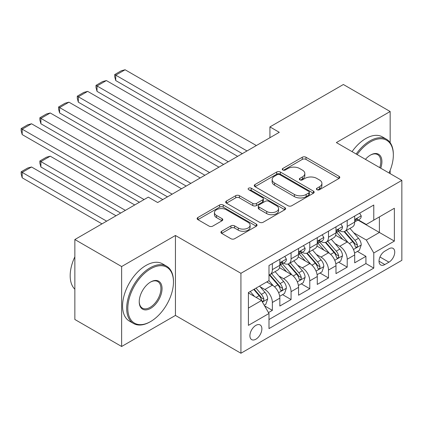 <?xml version="1.0" encoding="UTF-8"?>
<svg xmlns="http://www.w3.org/2000/svg" width="423" height="423" viewBox="0 0 423 423"><rect width="100%" height="100%" fill="white"/><g stroke="black" fill="none" stroke-linecap="round" stroke-linejoin="round"><path stroke-width="0.63" d="M316.949 189.71A1.819 1.052 0 0 0 319.518 189.71L339.035 178.443A2.596 1.502 0 0 0 339.796 177.38A2.596 1.502 0 0 0 339.035 176.322L305.977 157.234A2.596 1.502 0 0 0 302.302 157.234L282.786 168.497A1.819 1.052 0 0 0 282.252 169.242A1.819 1.052 0 0 0 282.786 169.983A1.819 1.052 0 0 0 285.356 169.983L287.883 168.523A8.312 4.801 0 0 1 299.637 168.523L302.392 170.115A8.312 4.801 0 0 1 304.83 173.509A8.312 4.801 0 0 1 302.392 176.904L299.87 178.363A1.819 1.052 0 0 0 299.336 179.103A1.819 1.052 0 0 0 299.87 179.844A1.819 1.052 0 0 0 302.44 179.844L304.967 178.39A8.312 4.801 0 0 1 316.721 178.39L319.476 179.976A8.312 4.801 0 0 1 321.908 183.371A8.312 4.801 0 0 1 319.476 186.765L316.949 188.224A1.819 1.052 0 0 0 316.415 188.965A1.819 1.052 0 0 0 316.949 189.71L316.949 188.224M255.894 339.198A8.471 4.891 120 0 0 261.425 331.732A8.471 4.891 120 0 0 260.129 324.949A8.471 4.891 120 0 0 255.894 325.366A8.471 4.891 120 0 0 250.363 332.832A8.471 4.891 120 0 0 251.659 339.616A8.471 4.891 120 0 0 255.894 339.198M221.668 231.249A2.596 1.502 0 0 0 220.906 232.312A2.596 1.502 0 0 0 221.668 233.369L230.942 238.725A2.596 1.502 0 0 0 234.617 238.725L256.29 226.215A2.596 1.502 0 0 0 257.052 225.152A2.596 1.502 0 0 0 256.29 224.09L223.228 205.007A2.596 1.502 0 0 0 219.558 205.007L197.885 217.517A2.596 1.502 0 0 0 197.123 218.58A2.596 1.502 0 0 0 197.885 219.637L209.089 226.109A2.596 1.502 0 0 0 212.758 226.109L222.038 220.753A2.596 1.502 0 0 0 222.799 219.69A2.596 1.502 0 0 0 222.038 218.633L216.481 215.423A6.948 4.013 0 0 1 214.445 212.584A6.948 4.013 0 0 1 218.733 208.883A6.948 4.013 0 0 1 226.305 209.75L248.074 222.318A6.948 4.013 0 0 1 250.109 225.152A6.948 4.013 0 0 1 245.816 228.859A6.948 4.013 0 0 1 238.244 227.992L234.617 225.893A2.596 1.502 0 0 0 230.942 225.893L221.668 231.249L221.668 233.369M175.434 235.484L121.634 266.543L74.855 239.534L74.855 319.481L121.634 346.49L175.434 315.431L240.925 353.242L240.925 273.295L175.434 235.484L175.434 315.431M390.154 142.641L390.154 111.513L336.359 142.572L401.85 180.383L240.925 273.295M390.154 111.513L343.376 84.505L269.927 126.911L269.927 137.713M74.855 239.534L148.299 197.129L157.657 202.532L279.286 132.309L269.927 126.911M288.068 205.747A2.596 1.502 0 0 0 291.738 205.747L313.411 193.232A2.596 1.502 0 0 0 314.173 192.174A2.596 1.502 0 0 0 313.411 191.111L280.354 172.024A2.596 1.502 0 0 0 276.679 172.024L255.006 184.539A2.596 1.502 0 0 0 254.244 185.597A2.596 1.502 0 0 0 255.006 186.659L288.068 205.747M249.396 190.101A1.819 1.052 0 0 1 251.241 190.355L251.241 188.198L284.853 207.603A2.596 1.502 0 0 1 285.615 208.661A2.596 1.502 0 0 1 284.853 209.723L263.18 222.239A2.596 1.502 0 0 1 259.505 222.239L226.442 203.151L226.442 201.025A2.596 1.502 0 0 0 225.681 202.088A2.596 1.502 0 0 0 226.442 203.151M226.442 201.025L235.722 195.675A2.596 1.502 0 0 1 239.392 195.675L252.801 203.415A2.596 1.502 0 0 0 256.475 203.415L262.63 199.862A2.596 1.502 0 0 0 263.386 198.799A2.596 1.502 0 0 0 262.63 197.742L248.671 189.684A1.819 1.052 0 0 1 248.137 188.938A1.819 1.052 0 0 1 249.258 187.971A1.819 1.052 0 0 1 251.241 188.198M268.478 312.592L272.359 310.35L264.597 305.866M260.177 286.789L264.877 289.501A10.586 6.112 60 0 1 272.359 302.466L279.846 298.141L279.846 306.03L291.072 299.547L282.559 294.63M278.889 275.986L283.59 278.699A10.586 6.112 60 0 1 291.072 291.664L298.559 287.339L298.559 295.228L309.784 288.745L301.271 283.828M297.602 265.179L302.302 267.891A10.586 6.112 60 0 1 309.784 280.856L317.271 276.536L317.271 284.425L328.497 277.943L319.984 273.025M316.314 254.376L321.015 257.089A10.586 6.112 60 0 1 328.497 270.054L335.984 265.734L335.984 273.618L347.209 267.14L347.209 259.251A10.586 6.112 -120 0 0 339.727 246.286L335.027 243.574M338.696 262.223L347.209 267.14M279.846 298.141A10.586 6.112 -120 0 0 272.359 285.181L266.749 281.94M298.559 287.339A10.586 6.112 -120 0 0 291.072 274.374L279.503 267.696M317.271 276.536A10.586 6.112 -120 0 0 309.784 263.571L298.215 256.893M335.984 265.734A10.586 6.112 -120 0 0 328.497 252.769L316.927 246.086M388.938 248.772L384.824 251.151A8.201 4.738 120 0 0 379.463 258.379A8.201 4.738 120 0 0 380.721 264.951A8.201 4.738 120 0 0 384.824 264.544L388.938 262.17A8.201 4.738 120 0 0 394.299 254.937A8.201 4.738 120 0 0 393.041 248.364A8.201 4.738 120 0 0 388.938 248.772M240.925 353.242L401.85 260.33L401.85 180.383M248.412 308.081L261.509 300.52L268.991 313.485L268.991 328.608L373.784 268.108L373.784 252.986L366.297 240.021L353.739 232.772M268.991 313.485L248.412 325.366L248.412 292.526L268.991 280.639L268.991 265.517L373.784 205.018L373.784 220.14L394.363 208.259L394.363 241.099L373.784 252.986M283.489 263.085L283.59 263.138A10.586 6.112 60 0 0 288.883 263.666L296.364 259.341A10.586 6.112 -120 0 0 298.559 254.498L298.559 248.449M302.202 252.282L302.302 252.335A10.586 6.112 60 0 0 307.595 252.859L315.077 248.539A10.586 6.112 -120 0 0 317.271 243.696L317.271 237.641M320.914 241.475L321.015 241.533A10.586 6.112 60 0 0 326.307 242.056L333.789 237.737A10.586 6.112 -120 0 0 335.984 232.888L335.984 226.839M268.991 319.534L365.921 263.571L365.921 256.333L354.696 262.815L354.696 254.932A10.586 6.112 -120 0 0 347.209 241.967L335.64 235.283M339.627 230.672L339.727 230.731A10.586 6.112 -120 0 0 345.02 231.254A10.586 6.112 -120 0 0 347.209 226.411L347.209 220.357M345.02 231.254L352.502 226.934A10.586 6.112 -120 0 0 354.696 222.086L354.696 216.037M272.359 263.571L272.359 269.62A10.586 6.112 60 0 1 270.17 274.469A10.586 6.112 60 0 1 268.991 274.897M270.17 274.469L277.652 270.149A10.586 6.112 -120 0 0 279.846 265.3L279.846 259.251M291.072 252.769L291.072 258.818A10.586 6.112 60 0 1 288.883 263.666M309.784 241.967L309.784 248.015A10.586 6.112 60 0 1 307.595 252.859M328.497 231.164L328.497 237.213A10.586 6.112 60 0 1 326.307 242.056M328.497 270.054L328.497 277.943M309.784 280.856L309.784 288.745M291.072 291.664L291.072 299.547M272.359 302.466L272.359 310.35M261.509 300.52L248.412 292.959M366.297 240.021L379.394 232.46L379.394 216.904L394.363 208.259M357.964 220.087L394.363 241.099M358.339 219.87L366.297 224.465L373.784 220.14M390.154 173.631L390.154 170.31M121.634 266.543L121.634 346.49M357.409 251.421L365.921 256.333M365.921 263.571L373.784 268.108M317.678 189.964L319.476 188.928A8.312 4.801 0 0 0 321.908 185.533L321.908 183.371M304.83 173.509L304.83 175.672A8.312 4.801 0 0 1 302.392 179.066L300.594 180.103M339.003 178.458L305.977 159.392A2.596 1.502 0 0 0 302.302 159.392L283.51 170.242M313.38 193.253L280.354 174.186A2.596 1.502 0 0 0 276.679 174.186L255.043 186.68M308.822 192.914A1.819 1.052 0 0 0 309.356 192.174A1.819 1.052 0 0 0 308.822 191.429L279.804 174.678A1.819 1.052 0 0 0 277.229 174.678L274.564 176.217A8.312 4.801 0 0 0 272.132 179.606A8.312 4.801 0 0 0 274.564 183L294.403 194.453A8.312 4.801 0 0 0 306.157 194.453L308.822 192.914L308.822 195.077A1.819 1.052 0 0 0 309.356 194.331L309.356 192.174M272.132 179.606L272.132 181.768A8.312 4.801 0 0 0 274.564 185.163L274.564 183M308.822 195.077L306.157 196.616A8.312 4.801 0 0 1 294.403 196.616L274.564 185.163M226.479 203.167L235.722 197.832L235.722 195.675M263.386 198.799L263.386 200.962A2.596 1.502 0 0 1 262.63 202.02L256.475 205.573A2.596 1.502 0 0 1 252.801 205.573L239.392 197.832A2.596 1.502 0 0 0 235.722 197.832M251.241 190.355L284.816 209.745M266.712 211.447A6.948 4.013 0 0 0 274.289 212.314A6.948 4.013 0 0 0 278.577 208.608A6.948 4.013 0 0 0 276.542 205.774L268.875 201.348A2.596 1.502 0 0 0 265.2 201.348L259.045 204.896A2.596 1.502 0 0 0 258.284 205.959A2.596 1.502 0 0 0 259.045 207.021L266.712 211.447L266.712 213.61A6.948 4.013 0 0 0 274.289 214.477A6.948 4.013 0 0 0 278.577 210.77L278.577 208.608M258.284 205.959L258.284 208.121A2.596 1.502 0 0 0 259.045 209.179L259.045 207.021M266.712 213.61L259.045 209.179M250.109 225.152L250.109 227.315A6.948 4.013 0 0 1 245.816 231.021A6.948 4.013 0 0 1 238.244 230.149L234.617 228.055A2.596 1.502 0 0 0 230.942 228.055L221.705 233.39M214.445 212.584L214.445 214.747A6.948 4.013 0 0 0 216.481 217.586L216.481 215.423M222.001 220.774L216.481 217.586M256.259 226.231L223.228 207.164A2.596 1.502 0 0 0 219.558 207.164L197.916 219.659M354.537 253.076L359.376 250.284L361.242 244.88A7.011 4.05 -120 0 0 358.514 238.297L349.964 228.399M348.251 242.649L338.479 231.339M115.738 123.775L204.901 175.254L78.318 102.17L77.287 98.332L77.287 96.174L83.833 92.394L87.672 91.368L78.318 96.767L78.318 102.17M342.688 239.355L337.02 232.787A16.804 9.703 -120 0 0 336.497 232.206M344.063 231.635L352.713 241.649A7.011 4.05 60 0 1 355.214 246.477L355.722 247.307L356.668 247.175L357.303 246.403L357.456 245.181A7.011 4.05 -120 0 0 354.955 240.349L346.411 230.45M344.571 231.471L353.866 242.231A3.574 2.062 60 0 1 354.765 243.627L357.456 245.181M247.006 150.948L115.738 75.162L115.738 80.56L242.326 153.649M359.656 213.176L361.242 215.931A7.011 4.05 60 0 1 359.793 219.029L356.235 221.086A7.011 4.05 -120 0 0 357.456 219.468L357.308 218.844L356.436 219.019L355.214 220.764A7.011 4.05 60 0 1 354.696 221.763M256.364 145.544L125.097 69.758L115.738 75.162L114.712 74.564L121.258 70.784L125.097 69.758M354.929 221.414L354.955 221.414A7.011 4.05 -120 0 0 356.235 221.086M115.738 80.56L114.712 76.727L114.712 74.564M389.017 172.975A32.285 18.638 120 0 0 393.337 155.051A32.285 18.638 120 0 0 370.506 141.874A32.285 18.638 120 0 0 357.144 154.575M356.182 154.02A33.079 19.098 -60 0 1 369.945 140.901A33.079 19.098 -60 0 1 386.485 139.262A33.079 19.098 -60 0 1 393.337 154.406L393.337 155.051M365.43 159.36A16.143 9.322 -60 0 1 370.506 155.051L370.506 155.051A16.143 9.322 -60 0 1 380.732 168.19M352.063 151.64A33.079 19.098 -60 0 1 365.832 138.522A33.079 19.098 -60 0 1 382.371 136.883L386.485 139.262M379.748 167.624A15.35 8.862 120 0 0 377.617 154.617A15.35 8.862 120 0 0 370.22 155.22M150.075 321.855L150.641 321.533A32.285 18.638 120 0 0 173.467 281.993A32.285 18.638 120 0 0 150.641 268.811A32.285 18.638 120 0 0 127.809 308.351A32.285 18.638 120 0 0 150.641 321.533L150.075 321.855A33.079 19.098 -60 0 1 133.536 323.495A33.079 19.098 -60 0 1 128.465 296.988A33.079 19.098 -60 0 1 150.075 267.838A33.079 19.098 -60 0 1 166.614 266.199A33.079 19.098 -60 0 1 173.467 281.343L173.467 281.993M150.641 308.351A16.143 9.322 -60 0 1 139.225 301.763A16.143 9.322 -60 0 1 150.641 281.993L150.641 281.993A16.143 9.322 -60 0 1 162.051 288.581A16.143 9.322 -60 0 1 150.641 308.351M139.225 301.43A15.35 8.862 120 0 0 142.403 308.14A15.35 8.862 120 0 0 150.075 307.378A15.35 8.862 120 0 0 160.106 293.853A15.35 8.862 120 0 0 157.753 281.554A15.35 8.862 120 0 0 150.355 282.162M133.536 323.495L129.422 321.12A33.079 19.098 -60 0 1 124.351 294.614A33.079 19.098 -60 0 1 145.961 265.464A33.079 19.098 -60 0 1 162.501 263.825L166.614 266.199M74.855 289.232A33.079 19.098 -60 0 1 74.855 256.819M335.825 263.878L340.663 261.086L342.53 255.688A7.011 4.05 -120 0 0 339.801 249.099L331.251 239.201M329.538 253.451L319.767 242.141M97.026 134.577L186.189 186.057L59.606 112.973L58.575 109.139L58.575 106.977L65.126 103.196L68.96 102.17L59.606 107.569L59.606 112.973M323.976 250.157L318.308 243.595A16.804 9.703 -120 0 0 317.784 243.008M325.35 242.437L334.001 252.452A7.011 4.05 60 0 1 336.502 257.279L337.009 258.115L337.956 257.977L338.59 257.21L338.744 255.984A7.011 4.05 -120 0 0 336.243 251.156L327.698 241.253M325.863 242.273L335.153 253.033A3.574 2.062 60 0 1 336.052 254.429L338.744 255.984M317.113 274.68L321.951 271.889L323.817 266.49A7.011 4.05 -120 0 0 321.089 259.907L312.539 250.004M310.826 264.259L301.054 252.943M78.318 145.385L167.476 196.859L40.894 123.775L39.862 119.942L39.862 117.779L46.414 113.999L50.247 112.973L40.894 118.377L40.894 123.775M305.263 260.965L299.595 254.397A16.804 9.703 -120 0 0 299.072 253.811M306.638 253.24L315.288 263.254A7.011 4.05 60 0 1 317.789 268.087L318.297 268.917L319.243 268.785L319.878 268.013L320.031 266.786A7.011 4.05 -120 0 0 317.536 261.959L308.986 252.06M307.151 253.076L316.441 263.836A3.574 2.062 60 0 1 317.34 265.232L320.031 266.786M298.4 285.488L303.238 282.696L305.105 277.292A7.011 4.05 -120 0 0 302.376 270.709L293.826 260.811M292.113 275.061L282.342 263.746M59.606 156.187L139.41 202.263L22.181 134.577L21.15 130.744L21.15 128.581L27.701 124.801L31.535 123.775L22.181 129.179L22.181 134.577M286.551 271.767L280.883 265.2A16.804 9.703 -120 0 0 280.359 264.613M287.926 264.047L296.576 274.056A7.011 4.05 60 0 1 299.077 278.889L299.584 279.719L300.531 279.587L301.165 278.815L301.319 277.594A7.011 4.05 -120 0 0 298.823 272.761L290.273 262.863M288.438 263.883L297.729 274.638A3.574 2.062 60 0 1 298.627 276.039L301.319 277.594M279.688 296.29L284.526 293.499L286.392 288.095A7.011 4.05 -120 0 0 283.664 281.512L275.114 271.614M125.377 210.363L40.894 161.586L50.247 156.187L134.731 204.965M273.401 285.863L268.928 280.682M40.894 166.99L39.862 163.156L39.862 160.994L40.894 161.586L40.894 166.99L120.698 213.065M267.838 282.569L267.114 281.729M269.213 274.85L277.863 284.859A7.011 4.05 60 0 1 280.364 289.692L280.872 290.522L281.824 290.39L282.453 289.618L282.612 288.396A7.011 4.05 -120 0 0 280.111 283.563L271.561 273.665M269.726 274.686L279.016 285.44A3.574 2.062 60 0 1 279.915 286.842L282.612 288.396M39.862 160.994L46.414 157.213L50.247 156.187M228.293 161.75L97.026 85.964L97.026 91.368L223.614 164.452M340.943 223.979L342.53 226.733A7.011 4.05 60 0 1 341.081 229.837L337.522 231.889A7.011 4.05 -120 0 0 338.744 230.271L338.596 229.652L337.723 229.826L336.502 231.566A7.011 4.05 60 0 1 335.984 232.565M237.652 156.346L106.385 80.56L97.026 85.964L96 85.372L102.546 81.586L106.385 80.56M336.216 232.216L336.243 232.216A7.011 4.05 -120 0 0 337.522 231.889M97.026 91.368L96 87.529L96 85.372M209.581 172.552L77.287 96.174M322.231 234.781L323.817 237.536A7.011 4.05 60 0 1 322.368 240.639L318.81 242.691A7.011 4.05 -120 0 0 320.031 241.073L319.883 240.454L319.011 240.629L317.789 242.374A7.011 4.05 60 0 1 317.271 243.368M218.94 167.154L87.672 91.368M317.504 243.019L317.536 243.019A7.011 4.05 -120 0 0 318.81 242.691M190.868 183.355L58.575 106.977M303.518 245.583L305.105 248.338A7.011 4.05 60 0 1 303.656 251.442L300.103 253.493A7.011 4.05 -120 0 0 301.319 251.881L301.176 251.257L300.298 251.431L299.077 253.176A7.011 4.05 60 0 1 298.559 254.175M200.227 177.956L68.96 102.17M298.791 253.821L298.823 253.821A7.011 4.05 -120 0 0 300.103 253.493M172.156 194.162L39.862 117.779M284.806 256.386L286.392 259.14A7.011 4.05 60 0 1 284.943 262.244L281.39 264.296A7.011 4.05 -120 0 0 282.612 262.683L282.464 262.059L281.586 262.234L280.364 263.978A7.011 4.05 60 0 1 279.846 264.978M181.515 188.758L50.247 112.973M280.079 264.629L280.111 264.624A7.011 4.05 -120 0 0 281.39 264.296M264.222 305.221L265.813 304.301L267.685 298.897A7.011 4.05 -120 0 0 264.951 292.314L259.569 286.08M106.665 221.171L22.181 172.394L31.535 166.99L116.018 215.767M254.546 296.502L250.215 291.484M22.181 177.792L21.15 173.959L21.15 171.796L22.181 172.394L22.181 177.792L101.985 223.867M249.131 293.372L248.412 292.542M253.768 289.432L259.151 295.661A7.011 4.05 60 0 1 261.652 300.494L262.16 301.324L263.111 301.192L263.746 300.42L263.899 299.198A7.011 4.05 -120 0 0 261.398 294.366L256.015 288.137M254.202 289.179L260.304 296.248A3.574 2.062 60 0 1 261.203 297.644L263.899 299.198M21.15 171.796L27.701 168.016L31.535 166.99M144.09 199.561L21.15 128.581M162.802 199.561L31.535 123.775M264.877 289.501L272.359 285.181M283.59 278.699L291.072 274.374M302.302 267.891L309.784 263.571M321.015 257.089L328.497 252.769M339.727 246.286L347.209 241.967M347.209 226.411L354.696 222.086M272.359 269.62L279.846 265.3M291.072 258.818L298.559 254.498M309.784 248.015L317.271 243.696M328.497 237.213L335.984 232.888M347.209 259.251L354.696 254.932M379.965 256.988L388.938 262.17M379.019 261.197L384.824 264.544M319.476 188.928L319.476 186.765M299.87 179.844L299.87 178.363M302.392 179.066L302.392 176.904M282.786 169.983L282.786 168.497M302.302 159.392L302.302 157.234M305.977 159.392L305.977 157.234M339.035 178.443L339.035 176.322M255.006 186.659L255.006 184.539M276.679 174.186L276.679 172.024M280.354 174.186L280.354 172.024M313.411 193.232L313.411 191.111M294.403 196.616L294.403 194.453M306.157 196.616L306.157 194.453M239.392 197.832L239.392 195.675M252.801 205.573L252.801 203.415M256.475 205.573L256.475 203.415M262.63 202.02L262.63 199.862M284.853 209.723L284.853 207.603M230.942 228.055L230.942 225.893M234.617 228.055L234.617 225.893M238.244 230.149L238.244 227.992M222.038 220.753L222.038 218.633M197.885 219.637L197.885 217.517M219.558 207.164L219.558 205.007M223.228 207.164L223.228 205.007M256.29 226.215L256.29 224.09M353.469 249.48L361.2 245.017M354.955 240.349L358.514 238.297M349.366 243.579L352.713 241.649M361.2 215.846L354.696 219.6M356.552 218.945L357.456 219.468M334.757 260.282L342.487 255.82M336.243 251.156L339.801 249.099M330.654 254.382L334.001 252.452M316.044 271.085L323.775 266.622M317.536 261.959L321.089 259.907M311.941 265.184L315.288 263.254M297.332 281.892L305.062 277.43M298.823 272.761L302.376 270.709M293.229 275.986L296.576 274.056M278.62 292.695L286.35 288.232M280.111 283.563L283.664 281.512M274.516 286.789L277.863 284.859M342.487 226.654L335.984 230.408M337.84 229.747L338.744 230.271M323.775 237.456L317.271 241.21M319.127 240.555L320.031 241.073M305.062 248.259L298.559 252.013M300.415 251.357L301.319 251.881M286.35 259.061L279.846 262.815M281.702 262.16L282.612 262.683M262.397 302.059L267.637 299.035M261.398 294.366L264.951 292.314M256.127 297.411L259.151 295.661"/></g></svg>
